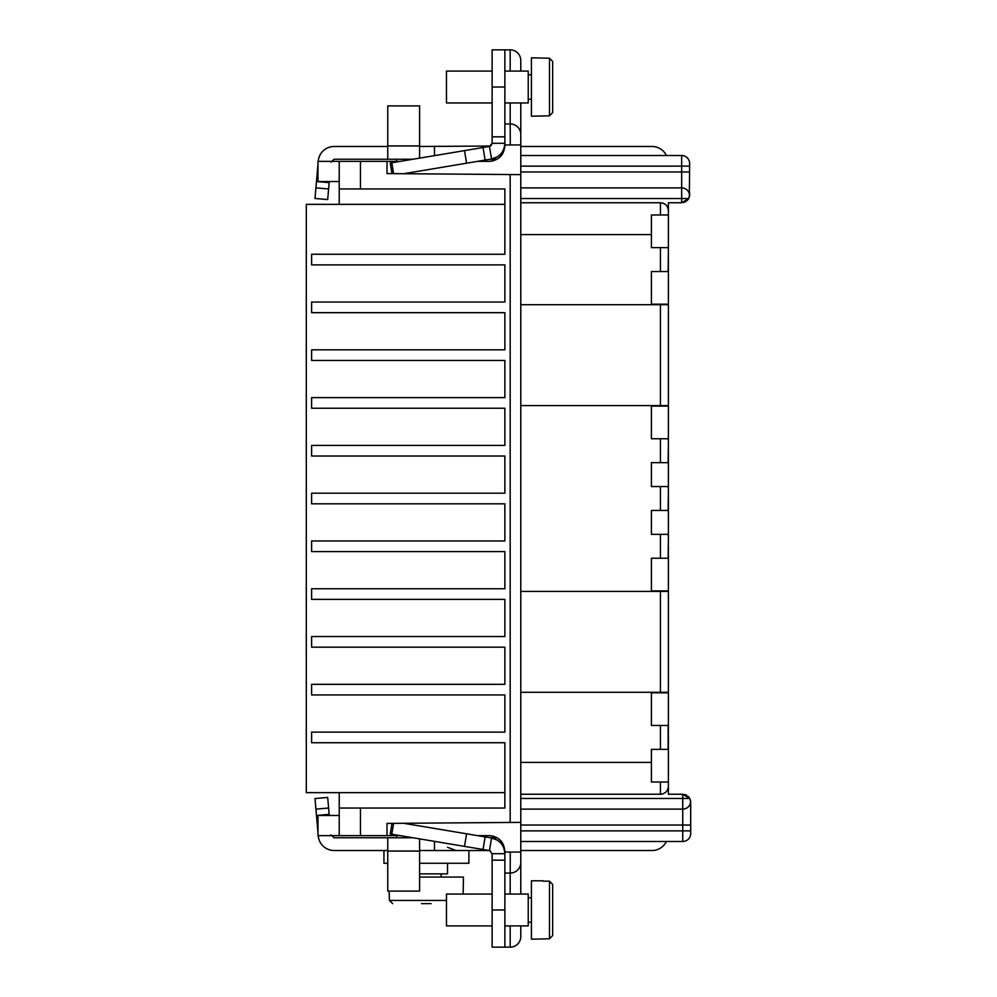 <?xml version="1.0" encoding="UTF-8"?>
<svg xmlns="http://www.w3.org/2000/svg" width="997" height="997" viewBox="0 0 997 997"><rect width="100%" height="100%" fill="white"/><g stroke="black" fill="none" stroke-linecap="round" stroke-linejoin="round"><path stroke-width="1.5" d="M504.868 792.64L306.303 792.64L306.303 204.36L504.868 204.36M662.569 214.978L665.784 214.978M668.401 262.223L668.401 259.257M668.401 453.373L668.401 449.759M668.401 543.103L668.401 496.805M668.401 734.241L668.401 546.182M520.795 850.516L652.05 850.516A15.927 15.927 0 0 0 666.395 841.493L682.733 841.493A7.964 7.964 -73.1 0 0 690.697 833.529L690.684 801.675L689.787 798.485L682.733 794.235L668.401 794.235L668.401 735.412M668.14 725.48L668.14 749.37L660.438 749.37L660.438 725.48L668.14 725.48L651.415 725.48L660.438 725.48M668.401 536.81L668.14 558.233L660.438 558.233L660.438 534.342L668.14 534.342L668.401 536.81M668.401 489.016L668.14 510.452L660.438 510.452L660.438 486.548L668.14 486.548L668.401 489.016L668.401 453.897L668.401 489.901L668.401 453.897M668.401 441.235L668.14 462.658L660.438 462.658L660.438 438.767L668.14 438.767L668.401 441.235L668.401 262.759M668.401 250.097L668.14 271.52L660.438 271.52L660.438 247.63L668.14 247.63L668.401 250.097L668.401 210.728C667.94 205.893 665.286 203.238 660.438 202.765L520.795 202.765M520.795 187.897L681.674 187.897A7.964 7.964 -78.4 0 1 689.625 195.325L688.715 198.515L681.674 202.765L668.401 202.765L668.401 210.728A7.964 7.964 0 0 0 668.102 208.547A7.964 7.964 0 0 1 668.401 210.728M668.401 495.31L668.401 493.079L668.401 495.31M668.401 447.528L668.401 445.41L668.401 447.528M668.401 442.219L668.401 406.115L668.401 442.219M668.401 256.067L668.401 255.357L668.401 256.067M668.401 252.179L668.401 214.978L668.401 252.179M668.401 303.96L668.401 303.25L668.401 303.96M668.401 729.468L668.401 692.828L668.401 729.468M668.401 782.022L668.401 781.075L668.401 782.022L660.438 782.022L666.283 782.022M668.401 780.003L668.401 740.609L668.401 780.003M668.401 590.885L668.401 589.289L668.401 590.885L651.415 590.885L668.401 590.885L651.415 590.885L651.415 558.233L660.438 558.233M668.401 586.111L668.401 549.472L668.401 586.111M668.401 538.006L668.401 501.69L668.401 538.006M688.715 198.515L681.674 198.515L681.674 187.897A7.964 7.964 -78.4 0 1 689.625 195.325L689.438 196.596M683.68 202.503L685.799 201.618M687.107 200.621L688.404 199.076M689.338 196.957L689.637 163.471A7.964 7.964 -102 0 0 681.674 155.507L666.395 155.507A15.927 15.927 0 0 0 652.05 146.484L520.795 146.484M689.637 194.801L689.637 193.206M660.438 247.63L651.415 247.63L651.415 214.978L668.401 214.978M668.401 304.172L651.415 304.172L651.415 271.52L668.14 271.52M668.401 304.708L520.795 304.708M520.795 405.58L668.401 405.58M668.401 406.115L651.415 406.115L668.401 406.115L651.415 406.115L651.415 438.767L651.415 405.58M651.415 462.658L651.415 486.548L651.415 462.658L660.438 462.658M660.438 510.452L651.415 510.452L651.415 534.342L660.438 534.342M668.401 591.42L520.795 591.42M520.795 692.292L668.401 692.292M651.415 692.292L651.415 725.48L651.415 692.828L668.401 692.828M660.438 749.37L651.415 749.37L651.415 782.022L666.345 782.022M520.795 794.235L660.438 794.235C665.286 793.762 667.94 791.107 668.401 786.272M517.779 144.951L510.277 144.951L520.795 144.951L520.795 864.848L520.795 852.049L510.277 852.049L520.795 852.049L520.795 862.555L520.795 852.049M504.868 123.952L510.177 123.952L510.277 144.951L520.795 144.951L520.795 102.953M520.795 132.152L520.795 142.77L520.795 132.152M520.795 894.047L520.795 862.555A10.618 10.506 180 0 1 510.177 873.048A10.618 10.506 180 0 0 518.677 868.848M339.217 815.471L317.981 815.471L317.981 835.648L386.998 835.648L386.998 823.41L520.795 822.375M520.795 174.625L386.998 173.59L386.998 161.352L339.217 161.352L339.217 204.36M339.217 188.956L504.868 188.956L504.868 254.26L311.612 254.26L311.612 264.878L504.868 264.878L504.868 302.054L311.612 302.054L311.612 312.672L504.868 312.672L504.868 349.835L311.612 349.835L311.612 360.453L504.868 360.453L504.868 397.616L311.612 397.616L311.612 408.234L504.868 408.234L504.868 445.41L311.612 445.41L311.612 456.028L504.868 456.028L504.868 493.191L311.612 493.191L311.612 503.809L504.868 503.809L504.868 540.972L311.612 540.972L311.612 551.59L504.868 551.59L504.868 588.766L311.612 588.766L311.612 599.384L504.868 599.384L504.868 636.547L311.612 636.547L311.612 647.165L504.868 647.165L504.868 684.328L311.612 684.328L311.612 694.946L504.868 694.946L504.868 732.122L311.612 732.122L311.612 742.74L504.868 742.74L504.868 808.044L339.217 808.044L339.217 792.64M339.217 835.648L339.217 808.044M510.177 925.914L510.177 947.15A10.618 10.618 180 0 0 520.783 937.068A10.618 10.618 180 0 1 510.177 947.15A10.618 10.618 180 0 0 520.783 937.068A10.618 10.618 180 0 1 510.177 947.15L504.868 947.15L504.868 853.706C504.258 845.232 499.821 839.997 491.571 837.991L497.191 840.072A15.927 15.927 0 0 1 504.868 853.706L504.868 851.575A15.927 15.927 0 0 0 504.831 850.516L504.544 850.516M490.262 837.779L496.88 837.779A15.927 15.927 0 0 0 488.941 835.648C498.762 836.458 504.071 841.767 504.868 851.575M403.536 173.74L491.571 159.009C499.821 157.003 504.258 151.768 504.868 143.294L504.868 145.425A15.927 15.927 0 0 1 504.831 146.484L504.544 146.484M477.575 161.352L488.941 161.352A15.927 15.927 0 0 0 496.892 159.221L490.262 159.221M386.998 835.648L400.37 835.648M477.575 835.648L488.941 835.648M517.767 852.049L510.277 852.049L510.177 873.048L504.868 873.048M504.868 947.15L492.132 947.15L492.132 909.987L504.868 909.987M520.783 937.068L520.795 926.437L520.783 937.068M504.868 143.294A15.927 15.927 0 0 1 497.191 156.928L491.571 159.009L489.465 146.434L492.132 143.294L504.868 143.294L504.868 87.013L492.132 87.013L492.132 49.85L510.177 49.85A10.618 10.618 0 0 1 520.783 59.932L520.795 71.086M504.868 87.013L504.868 49.85M400.37 161.352L386.998 161.352M488.941 161.352C498.762 160.542 504.071 155.233 504.868 145.425M339.217 181.529L317.981 181.529L317.981 161.352L339.217 161.352M485.128 160.081L483.034 147.519L390.226 163.047L392.008 173.64L390.226 163.047M464.502 150.622L466.596 163.184M489.515 146.434L483.034 147.519M492.132 87.013L492.132 143.294L491.309 145.425M492.132 136.826L504.868 136.826M490.599 146.023L419.612 146.484M434.48 155.644L434.48 146.484M419.612 158.124L419.612 105.906L387.758 105.906L387.758 159.221L413.057 159.221L334.132 159.221L330.954 162.137M387.758 146.484L334.132 146.484A15.927 15.927 0 0 0 318.267 161.028L318.23 161.352M329.259 181.529L327.689 199.562L314.99 198.453L327.689 199.562M317.981 164.293L314.99 198.453M510.177 71.086L510.177 49.85A10.618 10.618 0 0 1 520.783 59.932A10.618 10.618 0 0 0 510.177 49.85A10.618 10.618 0 0 1 520.783 59.932L520.795 62.101M552.662 91.799L552.662 112.586L549.497 115.826L531.413 116.213L531.413 57.814L549.472 58.212L552.662 61.44L552.662 112.586M316.473 181.529L329.16 182.638M504.868 102.94L528.236 102.94L528.236 71.086L504.868 71.086M492.132 102.94L446.469 102.94L446.469 71.086L492.132 71.086M552.662 61.44L552.662 86.727L552.662 61.44L549.472 58.212L549.472 115.826M419.612 850.516L489.166 850.528M504.868 853.706L492.132 853.706L489.515 850.566M490.487 850.915L488.941 850.478M330.954 834.875L334.132 837.779L413.057 837.779L387.758 837.779L387.758 891.094L419.612 891.094L419.612 838.876M690.41 800.068L690.697 806.984M520.795 825.03L690.697 825.03L690.697 830.875L682.733 830.875L682.733 809.103L520.795 809.103M689.463 797.936L688.179 796.391M686.871 795.394L684.752 794.497M682.733 809.103A7.964 7.964 -69.6 0 0 690.684 801.725L690.684 801.675A7.964 7.964 -69.6 0 1 690.684 801.725A7.964 7.964 0 0 0 690.684 801.675A7.964 7.964 -69.6 0 1 682.733 809.103L682.733 794.235M520.795 830.875L682.733 830.875L682.733 841.493L520.795 841.493M660.438 794.235A7.964 7.964 0 0 0 662.743 793.899A7.964 7.964 0 0 1 660.438 794.235L660.438 782.022M662.743 203.101A7.964 7.964 0 0 0 660.438 202.765A7.964 7.964 0 0 1 662.743 203.101M318.23 835.648L318.267 835.972A15.927 15.927 0 0 0 334.132 850.516L387.758 850.516M492.132 853.706L492.132 909.987M434.48 850.516L434.48 841.356M316.473 815.471L329.16 814.362L327.689 797.438L314.99 798.547L317.981 832.707M329.16 814.362L329.259 815.471M504.868 860.174L492.132 860.174M390.226 833.953L392.008 823.36L390.226 833.953L489.465 850.566L491.571 837.991L403.536 823.26M464.502 846.378L466.596 833.816M483.034 849.481L485.128 836.919M492.132 925.914L446.469 925.914L446.469 894.06L492.132 894.06M504.868 925.914L528.236 925.914L528.236 894.06L504.868 894.06M552.662 884.414L552.662 909.688L552.662 884.414L549.472 881.174L552.662 884.414L552.662 935.56L549.497 938.788L531.413 939.186L531.413 880.787L543.103 880.787M549.472 938.788L549.472 881.174L543.103 881.174M552.662 935.56L552.662 914.76M383.945 850.516L383.945 863.265L387.758 863.265M468.889 850.516L468.889 863.265L419.612 863.265M419.612 873.883L447.528 873.883L447.528 863.265M467.02 894.06L463.144 894.06L463.455 877.061L419.612 877.061M446.469 900.428L389.428 900.428L392.644 903.618L389.428 900.428L389.129 891.094M431.065 903.618L421.507 903.618M520.795 155.507L681.674 155.507A7.964 7.964 -102 0 1 689.637 163.471M651.415 304.708L651.415 271.52L660.438 271.52M651.415 558.233L651.415 591.42M651.415 438.767L660.438 438.767M651.415 486.548L660.438 486.548M651.415 510.452L651.415 534.342M681.674 187.897L681.674 171.97L689.637 171.97M681.674 202.765L681.674 198.515L520.795 198.515M660.438 214.978L660.438 202.765M660.438 405.58L660.438 304.708M660.438 692.292L660.438 591.42M520.795 798.485L689.787 798.485M520.795 762.393L651.415 762.393M510.177 822.375L510.177 174.625M360.453 161.352L360.453 188.956M360.453 808.044L360.453 835.648M495.011 158.025L495.011 159.221M510.277 852.049L504.868 852.036M510.177 894.06L510.177 873.048M518.677 128.152A10.618 10.506 -0 0 0 510.19 123.952M510.277 144.951L504.868 144.964M520.795 144.951L520.795 134.445A10.618 10.506 -0 0 0 510.177 123.952L510.177 102.94M391.784 162.785L393.603 173.652M387.758 145.948L419.612 145.948M315.912 187.872L328.611 188.981M495.011 837.779L495.011 838.976M328.611 808.019L315.912 809.128M419.612 851.052L387.758 851.052M393.603 823.348L391.784 834.215M689.637 166.125L681.674 166.125L681.674 155.507M520.795 171.97L681.674 171.97L681.674 166.125L520.795 166.125M651.415 234.607L520.795 234.607M396.557 161.352L396.557 159.221M482.947 71.086L473.388 71.086M472.329 71.086L468.079 71.086M467.02 71.086L462.77 71.086M461.711 71.086L457.461 71.086M456.402 71.086L452.152 71.086M531.413 74.8L528.236 74.8M531.413 99.226L528.236 99.226M531.413 897.774L528.236 897.774M531.413 922.2L528.236 922.2M396.557 835.648L396.557 837.779M441.16 877.061L441.16 873.883M482.947 894.06L473.388 894.06M472.329 894.06L468.079 894.06M447.528 847.276L456.028 850.516"/></g></svg>
